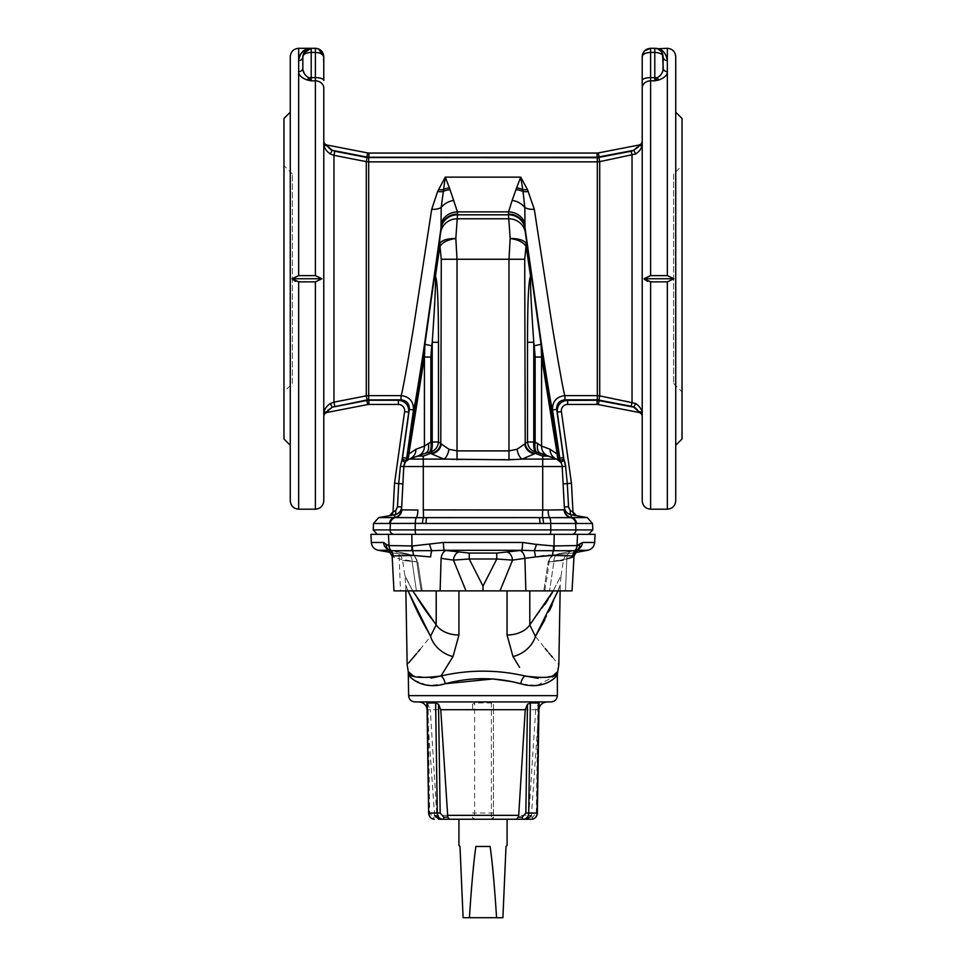 <?xml version="1.0" encoding="UTF-8"?>
<svg xmlns="http://www.w3.org/2000/svg" width="966" height="966" viewBox="0 0 966 966"><rect width="100%" height="100%" fill="white"/><g stroke="black" fill="none" stroke-linecap="round" stroke-linejoin="round"><path stroke-width="0.72" stroke-dasharray="4.83 3.62" d="M323.779 414.716A4.19 3.272 180 0 1 327.341 411.48L327.172 412.434A4.19 4.19 0 0 0 323.779 416.539L323.779 140.939A4.19 4.19 0 0 0 327.172 145.057L327.341 145.999A4.19 3.272 0 0 1 323.779 142.763L323.779 414.716C323.513 410.61 325.663 406.879 330.227 403.522L333.958 402.158L333.958 155.321L330.227 153.956C325.651 150.587 323.501 146.856 323.779 142.763M323.779 88.063A8.38 7.197 0 0 0 315.399 80.866L315.399 77.618A8.38 2.862 0 0 1 323.779 80.48L323.151 53.468M318.478 48.88L311.209 48.3L303.735 50.715M318.816 52.804L319.951 53.118M323.163 55.074L323.779 56.68M295.717 281.348L315.399 281.867L321.944 278.739L315.399 275.624L298.651 275.624L292.106 278.739L321.944 278.739M302.913 69.19L302.841 67.91A4.19 3.767 180 0 1 298.651 71.677C298.506 75.034 301.404 77.811 307.333 80.009L311.209 80.866L304.821 74.394M293.278 279.935L294.702 280.889M327.172 412.434L367.684 404.561A6.279 6.279 0 0 1 368.891 404.44L398.378 404.44A6.279 6.279 0 0 1 404.609 411.601L408.751 412.18L402.158 459.104L400.878 463.269M328.005 410.031L329.044 408.956M329.116 408.896L332.268 407.169L330.227 403.522M330.227 153.956L332.268 150.31L368.686 157.687L597.314 157.687L633.732 150.31L635.773 153.956L639.83 150.334M330.481 149.501L329.249 148.704M329.032 148.523L328.005 147.448M327.921 147.339L327.341 145.999M334.755 151.227L333.958 155.321L366.283 161.636L366.283 395.855L333.958 402.158L334.755 406.263L367.092 399.948L401.059 399.803C406.698 400.492 409.451 403.679 409.33 409.367L402.158 459.104L406.046 460.661L413.484 409.946L409.33 409.367M367.684 404.561L366.887 400.443L334.755 406.263M303.65 53.082L302.841 56.68L304.23 54.337L306.753 53.082M308.323 48.819L309.253 48.529M309.869 48.409L311.197 48.3M304.471 73.827L304.097 73.138M303.034 70.011L302.913 69.226M302.841 67.91L302.841 56.68A4.19 3.961 0 0 1 298.651 60.641L298.651 275.624M307.804 52.804L311.209 52.43L311.209 77.618L315.399 77.618L315.399 48.3M290.271 500.811L290.271 56.68M315.399 275.624L315.399 80.866L311.209 80.866L311.209 77.618A8.38 2.862 0 0 0 308.625 77.763A4.19 1.642 104.5 0 1 307.333 80.009M367.092 399.948L366.283 395.855L368.686 395.625L368.686 161.865L366.283 161.636L367.092 157.53M366.887 157.047L367.684 152.93A6.279 6.279 0 0 0 368.891 153.051L368.891 157.241L332.268 150.31M302.95 51.343L301.259 53.106M299.955 55.159L298.651 60.508M290.271 278.739L290.271 445.29L290.271 278.739M528.317 191.389A12.57 8.936 155.1 0 1 523.029 191.534L524.804 207.461L524.985 227.602L541.841 346.685C547.939 386.545 551.489 407.64 552.516 409.946C552.347 401.445 556.488 396.664 564.941 395.625C563.866 393.669 559.688 370.847 552.407 327.16L534.307 209.272L528.317 191.389L520.734 177.14L516.568 187.899A16.76 14.212 22.4 0 1 522.799 189.626A12.57 9.262 -21.3 0 0 527.472 189.59M438.528 189.59A12.57 9.262 21.3 0 0 443.201 189.626L445.266 177.14L437.683 191.389L431.693 209.272L413.593 327.16C406.312 370.847 402.134 393.669 401.059 395.625L401.059 399.803M283.98 439.011L283.98 118.48M402.544 457.63L406.698 458.222L407.821 456.664L424.943 344.307L424.424 357.046L408.835 454.008A10.469 10.228 -136.5 0 1 406.094 461.217L405.128 462.436L401.808 460.202M457.606 214.126L455.831 238.517C447.512 238.481 442.186 240.087 439.856 243.347L441.39 222.723L441.196 207.461L443.201 189.626A16.76 14.212 -22.4 0 1 449.431 187.899L445.266 177.14L520.734 177.14L523.029 191.534A16.76 14.381 -164.8 0 0 515.965 189.674L508.551 211.88L457.449 211.88L457.606 214.126A16.76 15.794 5.2 0 0 441.015 227.602L424.159 346.685C418.061 386.545 414.511 407.628 413.484 409.946C413.581 401.337 409.439 396.555 401.059 395.625L368.686 395.625L368.686 399.803M400.818 463.547L400.371 466.433L403.8 466.542L402.894 483.857L404.331 464.03M402.894 483.857L401.687 506.969L402.894 483.857L394.539 483.229M638.031 410.079L638.828 412.434A4.19 4.19 0 0 1 642.221 416.539L642.221 140.939A4.19 4.19 0 0 1 638.828 145.057L638.659 145.999A4.19 3.272 180 0 0 642.221 142.763L640.651 149.03M637.995 147.448L636.956 148.535M636.884 148.595L633.732 150.31L597.109 157.241L368.891 157.241M598.908 157.53L599.717 161.636L635.773 153.956M441.39 222.723A16.76 14.49 -5.9 0 1 457.449 211.88L453.863 200.445A16.76 14.079 153.3 0 0 441.196 207.461A12.57 7.402 -172.7 0 1 431.693 209.272M453.863 200.445L450.035 189.674A16.76 14.381 164.8 0 0 442.971 191.534A12.57 8.936 -155.1 0 1 437.683 191.389M512.137 200.445A16.76 14.079 -153.3 0 1 524.804 207.461A12.57 7.402 -7.3 0 0 534.307 209.272M597.314 399.803L597.314 395.625L599.717 395.855L599.717 161.636L597.314 161.865L597.314 395.625L564.941 395.625L564.941 399.803L598.908 399.948L633.732 407.169L597.109 400.25L597.109 404.44L567.622 404.44A6.279 6.279 0 0 0 561.391 411.601L571.461 483.229L563.106 483.857L562.007 465.153M597.109 157.241L597.109 153.051A6.279 6.279 0 0 0 598.316 152.93L599.113 157.047M283.98 391.87L283.98 165.621L283.98 391.87L292.36 383.49L292.36 174.001L292.36 383.49M404.609 463.366L405.128 462.436M397.497 506.776L397.062 508.937M397.05 508.997L395.662 510.736L393.041 511.775A4.19 4.19 -177 0 1 389.588 515.687L394.768 514.781A4.19 1.594 -100 0 0 395.662 510.736M631.245 151.227L632.042 155.321L632.042 402.158L599.717 395.855L598.908 399.948M440.919 228.664A16.76 16.181 -175.7 0 1 457.522 214.814L508.478 214.814L508.551 211.88A16.76 14.49 5.9 0 1 524.61 222.723M560.872 462.436L564.192 460.202L563.456 457.63L559.302 458.222L557.165 454.008L541.576 357.046L541.057 344.307L558.179 456.664A10.469 10.469 141.4 0 0 560.377 461.748L552.516 409.946L556.67 409.367C556.549 403.679 559.302 400.492 564.941 399.803M530.805 277.508A10.469 9.068 39 0 1 530.576 276.361C528.583 279.838 527.569 301.803 527.521 342.266L533.775 342.266C530.998 302.165 530.008 280.575 530.805 277.508L531.228 274.755L530.576 276.361L526.253 247.091A12.57 4.685 171.6 0 0 526.881 245.34L526.144 243.347C523.813 240.087 518.488 238.481 510.169 238.517L508.478 214.814A16.76 16.181 175.7 0 1 525.081 228.664L524.985 227.602A16.76 15.794 -5.2 0 0 508.394 214.126M428.204 443.346A10.469 5.977 -110 0 1 425.559 453.187L429.339 452.221A10.469 3.55 -98.3 0 0 430.86 442.078L424.424 446.099A10.469 9.95 -110 0 1 418 455.94L409.306 459.104A8.38 8.38 0 0 0 403.8 466.542L401.542 509.758A8.38 8.38 3 0 1 394.599 517.571L394.611 517.595A6.279 6.17 -90 0 0 389.527 523.463L390.409 523.451L390.071 529.911L373.178 529.911M429.339 452.221L430.353 452.052L430.945 453.32A10.469 9.31 -45 0 0 440.786 443.479L438.479 441.909C437.912 447.198 435.195 450.579 430.353 452.052C431.923 450.494 432.551 447.113 432.225 441.909L432.225 342.266L431.73 345.756L424.943 344.307L439.119 245.34A12.57 4.685 -171.6 0 0 439.747 247.091L435.425 276.361L434.772 274.755L435.195 277.508C435.992 280.575 435.002 302.165 432.225 342.266L438.479 342.266C438.431 301.803 437.417 279.838 435.425 276.361A10.469 9.068 -39 0 1 435.195 277.508M408.195 455.481L407.821 456.664A10.469 10.469 -141.4 0 1 405.623 461.748M399.55 512.125L401.409 508.696M401.59 507.887L401.687 506.969L397.497 506.739L398.716 483.628M631.245 406.263L632.042 402.158L635.773 403.522C640.337 406.879 642.487 410.61 642.221 414.716L642.221 142.763M525.081 228.664L541.057 344.307L534.27 345.756L533.775 342.266L533.775 441.909C533.449 447.113 534.077 450.494 535.647 452.052C530.805 450.579 528.088 447.198 527.521 441.909L525.214 443.479A10.469 9.31 45 0 0 535.055 453.32L534.56 453.815A10.469 9.31 -135 0 1 524.719 443.974L517.052 449.262L508.973 450.893L457.027 450.893L448.949 449.262L441.281 443.974A10.469 9.31 135 0 1 431.44 453.815L443.889 459.104L457.027 459.828L522.111 459.104A10.469 4.975 -101.3 0 1 517.052 449.262M638.828 412.434L598.316 404.561A6.279 6.279 0 0 0 597.109 404.44M635.568 408.014L636.739 408.787M636.968 408.956L638.007 410.043M560.377 461.748L559.906 461.217A10.469 10.228 136.5 0 1 557.165 454.008L550.077 449.262A10.469 10.167 110 0 0 556.694 459.104A8.38 8.38 0 0 1 562.2 466.542L564.458 509.758L562.2 466.542L565.629 466.409M565.182 463.547L565.05 462.931M642.221 56.487L642.221 88.063A8.38 7.197 0 0 1 650.601 80.866L650.601 275.624L644.056 278.739L673.894 278.739L667.349 275.624L650.601 275.624M394.768 514.781L394.599 517.571L423.579 517.643L423.289 509.903L542.711 509.903L542.421 517.643L571.389 517.595L571.232 514.781A4.19 1.594 -80 0 1 570.338 510.736L568.938 508.937M535.647 452.052L556.778 459.14M526.253 247.091L526.023 246.318C523.294 242.188 518.005 239.58 510.169 238.517L508.973 259.262L457.027 259.262L455.831 238.517C447.995 239.58 442.706 242.188 439.977 246.318L439.747 247.091M439.856 243.347A12.57 10.348 -148.1 0 0 439.977 246.318L441.281 259.262L440.786 443.479M431.73 345.756L430.86 357.046L424.424 357.046L424.424 446.099M419.799 455.819L409.306 459.104A10.469 10.167 -110 0 0 415.923 449.262L408.835 454.008M422.54 523.439L425.994 523.463A6.279 1.195 -90 0 1 426.972 517.595L539.028 517.595L423.579 517.643A6.279 1.268 -89.4 0 0 422.54 523.439L415.308 523.391A6.279 1.413 89.9 0 1 416.334 517.667A8.38 2.077 -89.7 0 0 417.892 510.024L415.585 510.012M404.573 509.915L403.546 509.891M415.308 523.391L390.409 523.451A6.279 6.158 89.8 0 1 395.311 517.631A8.38 8.247 -88.7 0 0 401.88 509.855L401.542 509.758M638.659 411.48A4.19 3.272 -0 0 1 642.221 414.716M635.773 403.522L633.732 407.169M559.954 460.661L563.842 459.104L557.153 410.224M535.14 357.046L535.14 442.078L541.576 446.099L541.576 357.046L535.14 357.046L534.27 345.756M525.214 443.479L524.719 259.262L526.023 246.318A12.57 10.348 148.1 0 0 526.144 243.347M568.672 513.876L576.412 515.687A4.19 4.19 177 0 1 572.959 511.775L572.21 511.473M568.769 508.454L568.624 507.766M642.221 56.68L643.634 54.325L646.157 53.082M647.184 52.804L650.601 52.43L650.601 80.866L658.667 80.009C664.596 77.811 667.494 75.034 667.349 71.677A4.19 3.767 180 0 1 663.159 67.91L663.159 56.68L663.159 67.91M645.228 279.935L646.652 280.889M647.667 281.348L667.349 281.867L673.894 278.739M564.555 508.563L563.106 483.857M537.796 443.346A10.469 5.977 110 0 0 540.441 453.187L548 455.94A10.469 9.95 110 0 1 541.576 446.099M421.43 455.892L423.289 456.097L423.289 509.903M564.555 508.575L566.426 512.101L568.612 513.852M642.221 80.48A8.38 2.862 180 0 1 650.601 77.618L654.791 77.618A8.38 2.862 180 0 1 657.375 77.763L654.791 80.866L654.791 52.43L650.601 52.43L650.601 48.3L654.791 48.3L654.791 52.43L657.87 52.732M534.56 453.815L522.111 459.104L542.711 459.104L542.711 466.542L403.8 466.542A8.38 8.38 0 0 1 409.306 459.104L443.889 459.104A10.469 4.975 -78.7 0 0 448.949 449.262M539.028 517.595L542.421 517.643A6.279 1.268 89.4 0 1 543.46 523.439L540.006 523.463A6.279 1.195 -90 0 0 539.028 517.595M592.484 523.463L576.473 523.463A6.279 6.17 90 0 0 571.389 517.595A8.38 8.38 -3 0 1 564.458 509.758L564.12 509.855A8.38 8.247 -91.3 0 0 570.689 517.631A6.279 6.158 -89.8 0 1 575.591 523.451L575.591 523.451A6.279 6.158 90.2 0 0 570.701 517.631M548.434 456.097L546.213 455.819M543.52 456L535.055 453.32M658.196 52.804L659.331 53.118M660.708 53.673L662.966 55.75M662.966 55.762L662.35 53.082M662.422 71.943L661.891 73.162M661.553 73.79L661.179 74.394M661.155 74.43L660.213 75.65M662.06 52.514L661.432 51.584M675.729 56.68L675.729 500.811M657.375 77.763A4.19 1.642 75.5 0 0 658.667 80.009M394.176 534.331C371.801 534.331 371.801 534.331 394.176 534.331C371.801 534.331 371.801 534.331 394.176 534.331L571.824 534.331C594.211 534.331 594.211 534.331 571.824 534.331C594.211 534.331 594.211 534.331 571.824 534.331L394.176 534.331A4.19 4.106 -90 0 1 390.071 529.911L415.199 529.911A4.19 0.942 -90 0 0 416.141 534.331M543.46 523.439L576.473 523.463M527.521 342.266L527.521 441.909L535.14 442.078A10.469 3.55 98.3 0 0 536.661 452.221M662.531 53.468L663.159 56.68A4.19 3.961 -0 0 0 667.349 60.641C665.912 52.442 661.722 48.324 654.791 48.3M675.729 278.739L675.729 445.29L675.729 278.739M595.08 534.331L370.92 534.331M682.02 118.48L682.02 439.011M577.571 534.331L577.004 545.524L554.025 545.947L554.17 534.331M582.377 542.469L579.129 544.957M574.818 550.729A8.38 8.199 -77.9 0 0 577.004 545.524L577.064 545.536A8.38 8.199 98.2 0 1 574.915 550.729L553.965 550.705A8.38 1.92 85.4 0 0 554.025 545.947L522.594 542.469A8.38 1.099 -90 0 1 521.688 550.282L496.729 553.071L469.271 553.071L444.312 550.282L391.182 550.729A8.38 8.199 77.9 0 1 388.996 545.524L388.936 545.536A8.38 8.199 -98.2 0 0 391.085 550.729L389.443 550.644A8.38 8.03 137.9 0 1 388.199 549.533L388.199 549.533A8.38 8.03 -42.1 0 0 389.443 550.644A8.38 8.211 -71 0 1 392.715 556.947L399.2 558.903A8.38 6.424 -78.2 0 0 394.406 551.139A8.38 6.424 -78.2 0 0 394.128 551.091L410.333 554.726C390.892 552.914 390.892 552.914 410.333 554.726C390.892 552.914 390.892 552.914 410.333 554.726L394.128 551.091A8.38 6.424 -78.2 0 1 394.406 551.139A8.38 6.424 -78.2 0 1 399.2 558.903L392.715 556.947A8.38 8.211 109 0 0 389.443 550.644M388.887 545.548L387.547 545.355M573.852 556.307L572.029 590.89L393.971 590.89L400.504 590.89L393.971 590.89L392.148 556.307L388.199 549.533A8.38 8.03 -42.1 0 1 386.195 544.353L386.159 544.317M384.854 543.025L383.587 542.469A8.38 8.259 -90 0 0 390.409 550.282L378.261 550.282M411.83 534.331L411.975 545.947L388.996 545.524L388.429 534.331M522.594 542.469L443.406 542.469L411.975 545.947A8.38 1.92 -85.4 0 0 412.035 550.705M682.02 165.621L682.02 391.87L682.02 165.621L673.64 174.001L673.64 383.49L673.64 174.001M594.658 542.469L582.413 542.469A8.38 8.259 -90 0 1 575.591 550.282L576.557 550.644A8.38 8.03 42.1 0 0 577.801 549.533L577.801 549.533A8.38 8.03 42.1 0 0 579.805 544.353M577.777 549.569A8.38 8.259 90 0 1 575.591 550.282L571.872 551.091L577.076 550.282M578.296 549.014L575.76 550.234L577.801 549.533A8.38 8.03 42.1 0 1 576.557 550.644L587.739 550.282M553.24 590.89L561.149 575.325L563.407 560.521C564.132 556.645 566.414 554.267 570.254 553.373L575.024 552.528L577.801 549.533M576.557 550.644L574.915 550.729A8.38 8.102 -96.8 0 0 572.862 555.921L573.285 556.947A8.38 8.211 -109 0 1 576.557 550.644A8.38 8.211 -109 0 0 573.285 556.947L572.862 555.921L573.285 556.947L566.8 558.903A8.38 6.424 78.2 0 1 571.594 551.139A8.38 6.424 78.2 0 1 571.872 551.091L558.94 553.772L571.872 551.091A8.38 6.424 78.2 0 0 571.594 551.139A8.38 6.424 78.2 0 0 566.8 558.903L565.496 590.89L549.582 590.89L565.496 590.89L566.8 558.903L553.88 561.596A8.38 6.424 78.3 0 1 558.686 553.82A8.38 6.424 78.3 0 1 558.94 553.772L555.667 554.726L558.94 553.772A8.38 6.424 -101.7 0 0 558.686 553.82C553.168 556.682 553.204 551.175 548.181 561.958L549.111 561.838C568.153 560.075 568.153 560.075 549.111 561.838C568.153 560.075 568.153 560.075 549.111 561.838L548.181 561.958C553.615 550.825 553.059 556.839 558.686 553.82A8.38 6.424 -101.7 0 0 553.88 561.596L549.111 561.838L566.8 558.903M388.223 549.569A8.38 8.259 90 0 0 390.409 550.282L388.924 550.282M429.604 544.438A8.38 1.534 -104.3 0 0 431.826 550.692A8.38 1.992 -85.9 0 0 430.607 556.947L413.472 555.414A8.38 2.657 -93.9 0 0 412.627 550.692A8.38 1.92 93.1 0 1 412.458 545.971M443.406 542.469A8.38 1.099 -90 0 0 444.312 550.282L534.174 550.692A8.38 1.534 -75.7 0 0 536.396 544.438M553.965 550.705L534.174 550.692A8.38 1.992 -94.1 0 1 535.393 556.947L524.9 558.348A8.38 4.818 81.7 0 0 519.925 550.535M553.542 545.971A8.38 1.92 -93.1 0 1 553.373 550.692A8.38 2.657 93.9 0 0 552.528 555.414L572.862 555.921M555.667 554.726C575.108 552.914 575.108 552.914 555.667 554.726C575.108 552.914 575.108 552.914 555.667 554.726A8.38 8.066 -95.3 0 0 549.111 561.838A317.114 199.298 93.9 0 1 544.679 590.89L543.798 590.89L548.181 561.958L543.798 590.89L549.582 590.89L553.88 561.596L549.582 590.89L544.679 590.89A317.114 199.298 93.9 0 0 549.111 561.838A8.38 8.066 84.7 0 1 555.667 554.726M392.715 556.947L393.138 555.921L392.715 556.947L393.138 555.921L413.472 555.414M391.182 550.729L391.085 550.729A8.38 8.102 -83.2 0 1 393.138 555.921M458.355 552.298A8.38 4.818 -82 0 0 453.428 560.111L441.1 558.348A8.38 4.818 -81.7 0 1 446.075 550.535M536.42 556.839L539.68 556.38M543.991 555.716L548.338 555.317M496.729 553.071L496.802 559L483 586.096L469.198 559L453.428 560.111L466.01 590.89L400.504 590.89L399.2 558.903L412.12 561.596A8.38 6.424 -78.3 0 0 407.314 553.82A8.38 6.424 -78.3 0 0 407.06 553.772A8.38 6.424 101.7 0 1 407.314 553.82C412.832 556.682 412.796 551.175 417.819 561.958L416.889 561.838C397.847 560.075 397.847 560.075 416.889 561.838C397.847 560.075 397.847 560.075 416.889 561.838L417.819 561.958C412.385 550.825 412.941 556.839 407.314 553.82A8.38 6.424 101.7 0 1 412.12 561.596L416.889 561.838L399.2 558.903L400.504 590.89L544.679 590.89L499.99 590.89L512.572 560.111A8.38 4.818 -98 0 0 507.645 552.298M469.271 553.071L469.198 559L496.802 559L512.572 560.111L524.9 558.348L525.878 590.89M552.081 605.018L560.244 584.901L561.149 575.325L552.347 592.46M549.847 596.674L547.867 599.874M544.812 604.595L529.803 624.917L529.803 590.89M421.321 590.89A317.114 199.298 -93.9 0 1 416.889 561.838A317.114 199.298 -93.9 0 0 421.321 590.89M436.197 590.89L436.197 624.917C417.264 602.543 405.008 576.171 404.863 575.325C405.478 577.04 417.083 602.241 436.197 624.917A25.14 17.557 0 0 0 458.947 635.012L458.947 590.89M390.976 552.528L395.746 553.373C399.586 554.267 401.868 556.645 402.593 560.521L404.851 575.325L412.76 590.89M483 586.096L483 590.89M535.405 636.425L529.803 624.917A25.14 17.557 -0 0 1 507.053 635.012L512.97 656.554A25.14 19.079 -34.9 0 0 535.405 636.425L545.162 648.5M513.018 656.638L519.587 667.373M520.759 683.735A8.38 4.166 -76.5 0 1 525.021 675.983C496.935 669.547 468.933 669.547 440.979 675.983L453.03 656.554L458.947 635.012M544.715 620.039L549.425 610.717M560.135 590.89L560.244 584.901L558.022 590.89M407.978 590.89L405.756 584.901L404.851 575.325M453.03 656.554A25.14 19.079 34.9 0 1 430.595 636.425C415.452 612.263 406.227 586.422 405.756 584.901C405.986 585.782 415.38 612.19 430.595 636.425L436.197 624.917M407.157 664.656L408.751 662.797M416.636 653.547L418.133 651.772M419.981 649.538L430.595 636.425M431.343 678.047L412.917 675.645M440.979 675.983A8.38 4.166 76.5 0 1 445.241 683.735L429.87 685.401M547.348 651.144L549.002 653.125M550.077 654.393L551.067 655.564M552.419 657.17L558.843 664.656M553.035 675.681L538.134 678.337M408.63 674.075L413.231 679.666L426.646 685.075M522.232 684.109L536.227 685.401M537.337 685.317L556.766 675.137M551.091 701.92L414.909 701.92M547.167 701.92L418.833 701.92L547.167 701.92M538.943 708.718L538.811 709.72L535.707 709.72L538.75 702.958M427.25 702.958L430.293 709.72L427.189 709.72L472.531 709.72L472.531 704.262L474.62 702.958L491.38 702.958L493.469 704.262L493.469 709.72L538.811 709.72L531.421 815.34L493.469 815.34L493.469 709.72M472.531 709.72L472.531 704.262M472.531 815.34L434.579 815.34L436.825 815.34L430.293 709.72M436.825 815.34L437.308 817.139L433.311 817.139L429.689 813.022L428.035 704.262M535.707 709.72L528.692 817.139L532.689 817.139L536.311 813.022L537.362 813.058M493.469 815.34L493.469 704.262M528.692 817.139L524.816 819.24L474.62 819.24A2.089 2.089 0 0 1 472.531 817.139L474.62 819.24L458.91 819.24L507.09 819.24L458.91 819.24M438.757 819.24L441.184 819.24L437.308 817.139M524.816 819.24L527.243 819.24M491.38 819.24L493.469 817.139A2.089 2.089 0 0 1 491.38 819.24L491.38 702.958M507.09 845.395L506.015 846.47L502.9 917.7L496.572 917.7C494.58 886.619 492.431 862.88 490.136 846.47L475.864 846.47C473.569 862.88 471.42 886.619 469.428 917.7L463.1 917.7L459.985 846.47L458.91 845.395M475.864 846.47L490.136 846.47M496.572 917.7L469.428 917.7M315.399 509.191L315.399 281.867M315.399 52.43L311.209 52.43L311.209 48.3M298.651 509.191L298.651 281.867M298.651 48.3L298.651 60.641M366.887 400.443L368.891 400.25L368.891 404.44M408.847 410.236L408.763 409.318M408.425 407.749L407.205 405.092M406.288 403.848L404.126 401.965M402.725 401.192L398.403 400.25M398.378 404.44L398.378 400.25L368.891 400.25M597.314 157.687L597.314 161.865L368.686 161.865L368.686 157.687M449.431 187.899L450.035 189.674M515.965 189.674L516.568 187.899M565.424 400.479L564.784 400.636M563.275 401.192L561.874 401.965M559.712 403.848L558.795 405.092M557.575 407.749L557.237 409.318M563.456 457.63L556.67 409.367M525.371 232.637A16.76 16.181 175.7 0 0 508.78 218.787L457.22 218.787A16.76 16.181 4.3 0 0 440.629 232.637M561.391 411.601L557.249 412.18M567.622 400.25L567.622 404.44M598.316 404.561L599.113 400.443M394.611 517.595L378.708 517.595M430.86 357.046L430.86 442.078L438.479 441.909L438.479 342.266M542.711 509.903L542.711 466.542L562.2 466.542A8.38 8.38 0 0 0 556.694 459.104L542.711 459.104L542.711 456.097M564.313 506.969L568.503 506.739L567.284 483.628M650.601 281.867L650.601 509.191M389.527 523.463L373.516 523.463M457.027 459.828L457.027 259.262L441.281 259.262M524.719 259.262L508.973 259.262L508.973 459.828M431.44 453.815L430.945 453.32L423.289 456.097M667.349 48.3L667.349 275.624M667.349 281.867L667.349 509.191M395.299 517.631A6.279 6.158 -90.2 0 0 390.409 523.451M587.292 517.595L571.389 517.595M416.298 517.667A6.279 1.413 -90.2 0 0 415.283 523.391L415.199 529.911L550.801 529.911A4.19 0.942 -90 0 1 549.859 534.331M550.692 523.391A6.279 1.413 -89.9 0 0 549.666 517.667A8.38 2.077 -90.3 0 1 548.108 510.024M425.994 523.463L540.006 523.463M549.702 517.667A6.279 1.413 90.2 0 1 550.717 523.391L550.801 529.911L575.929 529.911L575.591 523.451M592.822 529.911L575.929 529.911A4.19 4.106 90 0 1 571.824 534.331M383.587 542.469L371.342 542.469M416.889 561.838A8.38 8.066 95.3 0 0 410.333 554.726A8.38 8.066 -84.7 0 1 416.889 561.838M441.1 558.348L440.122 590.89M412.12 561.596L416.418 590.89L412.12 561.596M507.053 635.012L507.053 590.89M557.37 695.641L408.63 695.641M429.689 813.022L428.638 813.058M536.311 813.022L537.965 704.262M529.175 815.34L531.421 815.34M493.469 813.022L474.62 813.058L474.62 702.958M472.531 813.022L474.62 813.058L474.62 819.24A2.089 2.089 0 0 1 472.531 817.139M433.311 817.139A2.089 1.051 -90 0 0 434.362 819.24M532.689 817.139A2.089 1.051 -90 0 1 531.638 819.24M292.36 174.001L283.98 165.621M642.692 53.903L642.462 54.664M387.704 549.014L394.406 551.139L388.199 549.533M673.64 383.49L682.02 391.87M571.594 551.139L558.686 553.82L571.594 551.139M574.142 554.52L574.951 552.649M394.406 551.139L407.314 553.82L394.406 551.139M422.202 590.89L417.819 561.958L422.202 590.89M405.865 590.89L405.756 584.901M434.579 815.34L427.057 708.718"/><path stroke-width="1.45" d="M311.197 48.3L315.399 48.3C320.422 48.747 323.212 51.536 323.779 56.68L323.779 80.48A8.38 2.862 180 0 0 315.399 77.618L315.399 80.866A8.38 7.197 0 0 1 323.779 88.063L323.779 140.939A4.19 4.19 0 0 0 327.172 145.057L327.341 145.999A4.19 3.272 0 0 1 323.779 142.763C323.501 146.856 325.651 150.587 330.227 153.956L333.958 155.321L333.958 402.158L330.227 403.522C325.663 406.879 323.513 410.61 323.779 414.716L323.779 142.763M315.399 281.867L298.651 281.867L292.106 278.739L298.651 275.624L315.399 275.624L321.944 278.739L315.399 281.867L315.399 509.191C320.495 508.684 323.284 505.894 323.779 500.811L323.779 416.539A4.19 4.19 0 0 1 327.172 412.434L327.921 410.152M318.478 48.88L323.779 56.68C323.212 54.072 320.422 52.659 315.399 52.43L318.816 52.804M319.951 53.118L323.163 55.074M323.779 414.716A4.19 3.272 180 0 1 327.341 411.48L332.268 407.169L330.227 403.522M292.106 278.739L321.944 278.739M307.333 80.009C301.404 77.811 298.506 75.034 298.651 71.677A4.19 3.767 180 0 0 302.841 67.91C302.612 71.738 304.544 75.01 308.625 77.763L311.209 80.866L307.333 80.009A4.19 1.642 -75.5 0 0 308.625 77.763A8.38 2.862 180 0 1 311.209 77.618L315.399 77.618L315.399 52.43L311.209 52.43C306.198 52.659 303.409 54.072 302.841 56.68L302.841 67.91M292.36 279.053L293.278 279.935M294.702 280.889L295.717 281.348M327.341 145.999L332.268 150.31L330.227 153.956M334.755 406.263L333.958 402.158L366.283 395.855L366.283 161.636L368.686 161.865L368.686 395.625L401.059 395.625C409.439 396.555 413.581 401.337 413.484 409.946L409.33 409.367C409.451 403.679 406.698 400.492 401.059 399.803L367.092 399.948L332.268 407.169L366.887 400.443L367.684 404.561L327.172 412.434M366.283 161.636L333.958 155.321L334.755 151.227L367.092 157.53L366.283 161.636M334.755 151.227L330.626 149.585M327.172 145.057L367.684 152.93L327.172 145.057M305.292 50.763L303.469 53.468L302.841 56.68L305.256 50.787M308.094 48.904L305.328 50.715L308.323 48.819M309.253 48.529L309.869 48.409M298.651 60.508L298.651 60.641A4.19 3.961 0 0 0 302.841 56.68L303.469 53.468L302.841 56.68C303.409 51.536 306.198 48.747 311.209 48.3L308.396 48.783M298.651 275.624L298.651 60.641C300.088 52.442 304.278 48.324 311.209 48.3L303.65 53.082M304.097 73.138L303.034 70.011M306.753 53.082L307.804 52.804M298.651 60.641L298.651 48.3C293.555 48.795 290.766 51.596 290.271 56.68L290.271 500.811C290.766 505.894 293.555 508.684 298.651 509.191L298.651 281.867M368.686 399.803L368.686 395.625L366.283 395.855L367.092 399.948M367.684 404.561A6.279 6.279 0 0 1 368.891 404.44L368.891 400.25L366.887 400.443M368.891 153.051A6.279 6.279 0 0 1 367.684 152.93L366.887 157.047L368.891 157.241L368.891 153.051L597.109 153.051L368.891 153.051M303.735 50.715L302.95 51.343M301.259 53.106L299.931 55.207M367.092 157.53L597.314 157.687L631.245 151.227L633.732 150.31L638.659 145.999L638.828 145.057L598.316 152.93L638.828 145.057A4.19 4.19 0 0 0 642.221 140.939L642.221 142.763C642.33 147.23 640.18 150.962 635.773 153.956L633.732 150.31L597.109 157.241L597.109 153.051A6.279 6.279 0 0 0 598.316 152.93L599.113 157.047M368.891 404.44L398.378 404.44A6.279 6.279 0 0 1 404.609 411.601L394.539 483.229L398.716 483.628L400.371 466.433L402.544 457.63L409.33 409.367M534.307 209.272L552.407 327.16C559.688 370.847 563.866 393.669 564.941 395.625C556.488 396.664 552.347 401.445 552.516 409.946C551.489 407.628 547.939 386.545 541.841 346.685L524.985 227.602L524.804 207.461A12.57 7.402 172.7 0 0 534.307 209.272L527.472 189.59A12.57 9.262 -21.3 0 1 522.799 189.626L520.734 177.14L527.472 189.59M401.059 399.803L401.059 395.625C402.134 393.669 406.312 370.847 413.593 327.16L431.693 209.272L437.683 191.389L445.266 177.14L449.431 187.899A16.76 14.212 -22.4 0 0 443.201 189.626A12.57 9.262 21.3 0 1 438.528 189.59M290.271 112.201L283.98 118.48L283.98 439.011L290.271 445.29M635.773 153.956L599.717 161.636L598.908 157.53M368.891 400.25L398.378 400.25C405.43 401.107 408.884 405.08 408.751 412.18L402.158 459.104L406.046 460.661L406.698 458.222L402.544 457.63M564.941 399.803L564.941 395.625L597.314 395.625L597.314 161.865L599.717 161.636L599.717 395.855L597.314 395.625L597.314 399.803L564.941 399.803C559.302 400.492 556.549 403.679 556.67 409.367L552.516 409.946L560.377 461.748A10.469 10.469 141.4 0 1 558.179 456.664L541.057 344.307L541.576 357.046L557.165 454.008L559.302 458.222L563.456 457.63L565.629 466.433L567.284 483.628L571.461 483.229L561.391 411.601A6.279 6.279 0 0 1 567.622 404.44L597.109 404.44A6.279 6.279 0 0 1 598.316 404.561L638.828 412.434L638.659 411.48L633.732 407.169L631.245 406.263L597.314 399.803M437.683 191.389A12.57 8.936 -155.1 0 0 442.971 191.534A16.76 14.381 164.8 0 1 450.035 189.674L457.449 211.88L508.551 211.88L512.137 200.445A16.76 14.079 -153.3 0 1 524.804 207.461L523.029 191.534A12.57 8.936 155.1 0 0 528.317 191.389M512.137 200.445L515.965 189.674A16.76 14.381 -164.8 0 1 523.029 191.534L522.799 189.626A16.76 14.212 22.4 0 0 516.568 187.899L520.734 177.14L445.266 177.14L441.196 207.461A12.57 7.402 7.3 0 1 431.693 209.272M453.863 200.445A16.76 14.079 153.3 0 0 441.196 207.461L441.015 227.602A16.76 15.794 5.2 0 1 457.606 214.126L457.449 211.88A16.76 14.49 -5.9 0 0 441.39 222.723M401.808 460.202L405.128 462.436L403.8 466.542L400.371 466.433L398.716 483.628L402.894 483.857M394.539 483.229L393.041 511.775L394.539 483.229L404.609 411.601L408.751 412.18L408.847 410.236M598.908 399.948L599.717 395.855L635.773 403.522C640.337 406.879 642.487 410.61 642.221 414.716L642.221 142.763A4.19 3.272 180 0 1 638.659 145.999L638.115 147.279M398.716 483.628L397.497 506.739L401.687 506.969L401.542 509.758L401.687 506.969C401.107 511.304 398.801 513.912 394.768 514.781L389.588 515.687A4.19 4.19 -177 0 0 393.041 511.775L395.662 510.736L397.497 506.776M508.394 214.126L508.478 214.814A16.76 16.181 -4.3 0 1 525.081 228.664L524.985 227.602A16.76 15.794 -5.2 0 0 508.394 214.126L508.551 211.88A16.76 14.49 5.9 0 1 524.61 222.723M435.195 277.508A10.469 9.068 -39 0 0 435.425 276.361C437.417 279.838 438.431 301.803 438.479 342.266L432.225 342.266C435.002 302.165 435.992 280.575 435.195 277.508L434.772 274.755L435.425 276.361L439.747 247.091A12.57 4.685 -171.6 0 1 439.119 245.34L439.856 243.347C442.186 240.087 447.512 238.481 455.831 238.517L457.22 218.787L508.78 218.787L508.478 214.814L457.522 214.814L457.606 214.126M404.331 464.03L404.609 463.366M395.662 510.736L395.662 510.736A4.19 1.594 80 0 1 394.768 514.781L397.328 513.876M639.83 150.334L640.651 149.03M406.046 460.661L405.128 462.436L406.046 460.661M440.919 228.664L440.629 232.637A16.76 16.181 -175.7 0 1 457.22 218.787L457.522 214.814A16.76 16.181 -175.7 0 0 440.919 228.664L424.159 346.685C418.061 386.545 414.511 407.64 413.484 409.946L406.698 458.222L408.835 454.008L424.424 357.046L424.943 344.307L407.821 456.664A10.469 10.469 -141.4 0 1 405.623 461.748L406.094 461.217L405.623 461.748M440.629 232.637L424.943 344.307L431.73 345.756L432.225 342.266L432.225 441.909C432.551 447.113 431.923 450.494 430.353 452.052C435.195 450.579 437.912 447.198 438.479 441.909L440.786 443.479A10.469 9.31 -45 0 1 430.945 453.32L430.353 452.052L425.559 453.187L409.222 459.14M408.195 455.481L408.835 454.008L415.923 449.262A10.469 10.167 -110 0 1 409.306 459.104L406.094 461.217L409.306 459.104L418 455.94A10.469 9.95 -110 0 0 424.424 446.099L415.923 449.262L424.424 446.099L430.86 442.078A10.469 3.55 -98.3 0 1 429.339 452.221M402.279 509.867L401.542 509.758L403.8 466.542A8.38 8.38 0 0 1 409.306 459.104A8.38 8.38 0 0 0 403.8 466.542L423.289 466.542L423.289 459.104L409.306 459.104M517.052 449.262A10.469 4.975 -101.3 0 0 522.111 459.104L508.973 459.828L443.889 459.104L431.44 453.815A10.469 9.31 135 0 0 441.281 443.974L448.949 449.262L457.027 450.893L508.973 450.893L517.052 449.262L524.719 443.974A10.469 9.31 -135 0 0 534.56 453.815L535.055 453.32A10.469 9.31 45 0 1 525.214 443.479L527.521 441.909C528.088 447.198 530.805 450.579 535.647 452.052C534.077 450.494 533.449 447.113 533.775 441.909L533.775 342.266L534.27 345.756L541.057 344.307L525.371 232.637A16.76 16.181 -4.3 0 0 508.78 218.787L510.169 238.517C518.488 238.481 523.813 240.087 526.144 243.347L526.881 245.34A12.57 4.685 171.6 0 1 526.253 247.091L530.576 276.361L531.228 274.755L530.805 277.508C530.008 280.575 530.998 302.165 533.775 342.266L527.521 342.266C527.569 301.803 528.583 279.838 530.576 276.361A10.469 9.068 39 0 0 530.805 277.508M397.388 513.852L399.55 512.125M401.409 508.696L401.59 507.887M642.221 142.763L642.221 56.68C642.788 51.536 645.578 48.747 650.601 48.3L644.672 50.751L642.849 53.468L642.221 56.668C642.788 54.072 645.578 52.659 650.601 52.43L650.601 48.3L654.791 48.3C659.802 48.747 662.591 51.536 663.159 56.68C662.253 51.126 659.464 48.336 654.791 48.3C659.464 48.336 662.253 51.126 663.159 56.68C662.591 54.072 659.802 52.659 654.791 52.43L654.791 77.618L650.601 77.618L650.601 52.43L654.791 52.43L654.791 48.3C661.722 48.324 665.912 52.442 667.349 60.641A4.19 3.961 -0 0 1 663.159 56.68L662.966 69.999M556.778 459.14L556.694 459.104A10.469 10.167 110 0 1 550.077 449.262L541.576 446.099L550.077 449.262L557.165 454.008A10.469 10.228 136.5 0 0 559.906 461.217L556.694 459.104L560.872 462.436L564.192 460.202L565.05 462.931M635.773 403.522L633.732 407.169L635.568 408.014M563.106 483.857L567.284 483.628L565.629 466.433L562.2 466.542L564.313 506.969C564.893 511.304 567.199 513.912 571.232 514.781A4.19 1.594 100 0 1 570.338 510.736L572.959 511.775L571.461 483.229L572.959 511.775L570.338 510.736L568.503 506.739L564.313 506.969M565.629 466.409L565.182 463.547M638.828 412.434A4.19 4.19 0 0 1 642.221 416.539L642.221 500.811C642.716 505.894 645.505 508.684 650.601 509.191L650.601 281.867L644.056 278.739L645.228 279.935M642.221 414.716A4.19 3.272 -0 0 0 638.659 411.48M408.835 454.008A10.469 10.228 -136.5 0 1 406.094 461.217M424.424 446.099L424.424 357.046L430.86 357.046L431.73 345.756M439.747 247.091L439.977 246.318A12.57 10.348 -148.1 0 1 439.856 243.347M440.786 443.479L441.281 259.262L439.977 246.318C442.706 242.188 447.995 239.58 455.831 238.517L457.027 259.262L508.973 259.262L510.169 238.517C518.005 239.58 523.294 242.188 526.023 246.318L526.253 247.091M393.041 511.775L389.588 515.687L378.708 517.595L394.611 517.595L394.768 514.781M378.708 517.595L373.516 523.463L390.409 523.451A6.279 6.158 89.8 0 1 395.311 517.631A8.38 8.247 91.3 0 0 401.88 509.855L417.892 510.024A8.38 2.077 90.3 0 1 416.334 517.667L394.599 517.571A8.38 8.38 3 0 0 401.542 509.758M565.678 400.431L597.109 400.25L567.622 400.25C560.57 401.107 557.116 405.08 557.249 412.18L563.842 459.104L559.954 460.661M562.007 465.153L561.801 464.392M526.144 243.347A12.57 10.348 148.1 0 1 526.023 246.318L524.719 259.262L525.214 443.479M534.27 345.756L535.14 357.046L541.576 357.046L541.576 446.099L535.14 442.078A10.469 3.55 -81.7 0 0 536.661 452.221L535.647 452.052M415.585 510.012L404.573 509.915M448.949 449.262A10.469 4.975 101.3 0 1 443.889 459.104L423.289 459.104L423.289 456.097L417.566 456.097L425.559 453.187A10.469 5.977 -110 0 0 428.204 443.346M561.814 464.453L562.2 466.542A8.38 8.38 0 0 0 556.694 459.104L548 455.94A10.469 9.95 110 0 1 541.576 446.099M568.624 507.766L567.284 483.628M646.157 53.082L647.184 52.804M646.652 280.889L647.667 281.348M644.056 278.739L650.601 275.624L667.349 275.624L673.894 278.739L644.056 278.739M373.516 523.463L373.178 529.911L390.071 529.911L390.409 523.451L415.283 523.391L415.199 529.911L575.929 529.911L575.591 523.451A6.279 6.158 -89.8 0 0 570.689 517.631A8.38 8.247 88.7 0 1 564.12 509.855L548.108 510.024L564.458 509.758A8.38 8.38 -3 0 0 571.401 517.571L587.292 517.595L576.412 515.687L572.959 511.775A4.19 4.19 177 0 0 576.412 515.687L571.232 514.781L571.401 517.571L570.701 517.631L542.421 517.643L542.711 509.903L548.108 510.024L423.289 509.903L423.579 517.643L416.334 517.667A6.279 1.413 89.9 0 0 415.308 523.391L422.54 523.439A6.279 1.268 -89.4 0 1 423.579 517.643L539.028 517.595L426.972 517.595A6.279 1.195 -90 0 0 425.994 523.463L422.54 523.439M389.527 523.463A6.279 6.17 -90 0 1 394.611 517.595M537.796 443.346A10.469 5.977 110 0 0 540.441 453.187L556.694 459.104L536.661 452.221M419.799 455.819L421.43 455.892M663.159 67.91A4.19 3.767 180 0 0 667.349 71.677C667.494 75.034 664.596 77.811 658.667 80.009L654.791 80.866L657.375 77.763C661.456 75.01 663.388 71.738 663.159 67.91L662.531 53.468M673.894 278.739L667.349 281.867L650.601 281.867M543.46 523.439A6.279 1.268 89.4 0 0 542.421 517.643L539.028 517.595A6.279 1.195 -90 0 1 540.006 523.463L592.484 523.463L587.292 517.595M535.055 453.32L542.711 456.097L548.434 456.097M546.213 455.819L543.52 456M659.331 53.118L660.708 53.673M662.845 70.554L662.422 71.943M661.891 73.162L661.553 73.79M660.213 75.65L657.375 77.763A4.19 1.642 -104.5 0 0 658.667 80.009M661.432 51.584L657.858 48.88M650.601 509.191L667.349 509.191C672.445 508.684 675.234 505.894 675.729 500.811L675.729 56.68C675.234 51.596 672.445 48.795 667.349 48.3L667.349 275.624M415.308 523.391L415.283 523.391A6.279 1.413 -90.2 0 1 416.298 517.667M571.389 517.595A6.279 6.17 90 0 1 576.473 523.463M386.871 544.957L383.587 542.469L371.342 542.469L370.92 534.331L595.08 534.331L594.658 542.469L582.377 542.469M675.729 445.29L682.02 439.011L682.02 118.48L675.729 112.201M578.453 545.355L577.064 545.536L582.413 542.469A8.38 8.259 90 0 1 577.777 549.569M574.818 550.729L574.915 550.729A8.38 8.199 98.2 0 0 577.064 545.536L553.542 545.971L536.396 544.438A8.38 1.534 104.3 0 1 534.174 550.692L574.818 550.729A8.38 8.199 -77.9 0 0 577.004 545.524L577.571 534.331M429.604 544.438A8.38 1.534 75.7 0 0 431.826 550.692L444.312 550.282A8.38 1.099 90 0 1 443.406 542.469L412.458 545.971L388.887 545.548M443.406 542.469L522.594 542.469L536.396 544.438M522.594 542.469A8.38 1.099 90 0 1 521.688 550.282L444.312 550.282L469.271 553.071L469.198 559L453.428 560.111L466.01 590.89L499.99 590.89L393.971 590.89L392.148 556.307L388.199 549.533A8.38 8.03 137.9 0 1 386.195 544.353L388.936 545.536A8.38 8.199 -98.2 0 0 391.085 550.729L412.035 550.705A8.38 1.92 -85.4 0 1 411.975 545.947L411.83 534.331M579.805 544.353A8.38 8.03 42.1 0 1 577.801 549.533L578.296 549.014M566.8 558.903L573.285 556.947L572.862 555.921A8.38 8.102 83.2 0 1 574.915 550.729L576.557 550.644M554.17 534.331L554.025 545.947A8.38 1.92 85.4 0 1 553.965 550.705M521.688 550.282L534.174 550.692A8.38 1.992 85.9 0 1 535.393 556.947L524.9 558.348A8.38 4.818 81.7 0 0 519.925 550.535L521.688 550.282M412.035 550.705L431.826 550.692A8.38 1.992 94.1 0 0 430.607 556.947L413.472 555.414L393.138 555.921L392.715 556.947M388.429 534.331L388.996 545.524A8.38 8.199 77.9 0 0 391.182 550.729M389.443 550.644L391.085 550.729A8.38 8.102 96.8 0 1 393.138 555.921M383.587 542.469A8.38 8.259 90 0 0 388.223 549.569M572.862 555.921L552.528 555.414L536.42 556.839M469.271 553.071L496.729 553.071L519.925 550.535M446.075 550.535A8.38 4.818 -81.7 0 0 441.1 558.348L453.428 560.111A8.38 4.818 98 0 1 458.355 552.298M539.68 556.38L541.841 556.03M541.914 556.018L543.991 555.716M548.338 555.317L552.528 555.414A8.38 2.657 93.9 0 1 553.373 550.692A8.38 1.92 -93.1 0 0 553.542 545.971M525.878 590.89L524.9 558.348L512.572 560.111L499.99 590.89L572.029 590.89L574.142 554.52M496.729 553.071L496.802 559L469.198 559L483 586.096L496.802 559L512.572 560.111A8.38 4.818 82 0 0 507.645 552.298M529.803 590.89L529.803 624.917L553.24 590.89M552.347 592.46L549.847 596.674M547.867 599.874L544.812 604.595M483 586.096L483 590.89M412.76 590.89L436.197 624.917L436.197 590.89M519.587 667.373L513.018 656.638M558.022 590.89L535.405 636.425L544.715 620.039M549.425 610.717L552.081 605.018M535.405 636.425L529.803 624.917A25.14 17.557 -0 0 1 507.053 635.012L512.97 656.554A25.14 19.079 145.1 0 0 535.405 636.425C566.064 673.592 566.064 673.592 535.405 636.425M430.498 636.256L436.197 624.917A25.14 17.557 0 0 0 458.947 635.012L453.03 656.554L440.979 675.983C469.065 669.547 497.067 669.547 525.021 675.983C546.587 678.808 557.491 677.347 557.744 671.612C557.406 677.371 546.49 678.82 525.021 675.983A8.38 4.166 -76.5 0 0 520.759 683.735C495.655 677.009 470.478 677.009 445.241 683.735L492.877 678.953M453.03 656.554A25.14 19.079 -145.1 0 1 430.595 636.425C399.936 673.592 399.936 673.592 430.595 636.425L407.978 590.89M408.751 662.797L416.636 653.547M418.133 651.772L419.981 649.538M445.241 683.735C422.673 690.714 408.28 676.743 408.63 674.075C408.304 676.852 422.806 690.678 445.241 683.735A8.38 4.166 76.5 0 0 440.979 675.983C419.51 678.82 408.594 677.371 408.256 671.612C408.509 677.347 419.413 678.808 440.979 675.983L431.343 678.047M412.917 675.645L408.256 671.612L408.63 695.641L557.37 695.641L557.37 674.075L556.766 675.137M492.998 678.965L511.932 681.634M512.004 681.646L522.232 684.109M545.162 648.5L547.348 651.144M549.002 653.125L550.077 654.393M551.067 655.564L552.419 657.17M560.135 590.89L558.843 664.656L557.744 671.612L553.035 675.681M538.134 678.337L525.069 675.995M426.646 685.075L429.87 685.401M536.227 685.401L537.337 685.317M520.759 683.735C543.206 690.666 557.66 676.876 557.37 674.075C557.72 676.755 543.29 690.714 520.759 683.735M408.63 695.641C409.004 699.456 411.093 701.545 414.909 701.92L551.091 701.92C554.87 701.521 556.971 699.432 557.37 695.641M547.167 701.92C542.373 702.367 539.596 704.975 538.811 709.72M441.184 819.24L531.638 819.24C535.116 818.842 537.024 816.777 537.362 813.058L539.028 703.031L530.37 702.958L527.484 704.262L525.238 709.72L440.762 709.72L438.516 704.262L435.63 702.958L426.972 703.031L428.638 813.058L427.25 702.958M440.762 709.72L447.789 817.139L443.792 817.139L440.158 813.022L428.916 813.058A6.279 5.446 -90 0 0 434.362 819.24C430.884 818.842 428.976 816.777 428.638 813.058M447.294 815.34L518.706 815.34L525.238 709.72M518.706 815.34L518.211 817.139L522.208 817.139L525.842 813.022L527.484 704.262M469.428 917.7C471.42 886.619 473.569 862.88 475.864 846.47L490.136 846.47C492.431 862.88 494.58 886.619 496.572 917.7L463.1 917.7L459.985 846.47L458.91 845.395L458.91 819.24L438.757 819.24L434.579 815.34M449.564 819.24L447.789 817.139M516.436 819.24L518.211 817.139M538.75 702.958L537.084 813.058A6.279 5.446 -90 0 1 531.638 819.24L524.816 819.24M507.09 819.24L507.09 845.395L506.015 846.47L502.9 917.7L496.572 917.7M490.136 846.47L475.864 846.47M298.651 48.3L311.209 48.3L308.492 48.759L311.209 48.3L311.209 80.866L315.399 80.866L315.399 275.624M315.399 48.3L315.399 52.43M332.268 150.31L366.887 157.047M368.891 157.241L597.109 157.241M368.686 157.687L368.686 161.865L597.314 161.865L597.314 157.687M408.763 409.318L408.425 407.749M407.205 405.092L406.288 403.848M404.126 401.965L402.725 401.192M398.403 400.25L398.378 404.44M631.245 151.227L632.042 155.321L632.042 402.158L631.245 406.263M516.568 187.899L515.965 189.674M450.035 189.674L449.431 187.899M556.67 409.367L563.456 457.63M633.732 407.169L597.109 400.25L597.109 404.44M525.371 232.637L525.081 228.664M564.784 400.636L563.275 401.192M560.811 402.762L559.712 403.848M558.143 406.251L557.575 407.749M557.237 409.318L557.177 409.97M599.113 400.443L598.316 404.561M567.622 400.25L567.622 404.44M557.249 412.18L561.391 411.601M438.479 342.266L438.479 441.909L430.86 442.078L430.86 357.046M423.289 509.903L423.289 466.542L542.711 466.542L542.711 459.104L522.111 459.104L534.56 453.815M535.14 357.046L535.14 442.078L527.521 441.909L527.521 342.266M542.711 456.097L542.711 459.104L556.694 459.104A8.38 8.38 0 0 1 562.2 466.542L542.711 466.542L542.711 509.903M642.221 80.48A8.38 2.862 0 0 1 650.601 77.618L650.601 80.866A8.38 7.197 0 0 0 642.221 88.063M650.601 275.624L650.601 80.866L654.791 80.866L654.791 77.618A8.38 2.862 0 0 1 657.375 77.763M441.281 259.262L457.027 259.262L457.027 459.828M508.973 459.828L508.973 259.262L524.719 259.262M423.289 456.097L430.945 453.32L431.44 453.815M667.349 509.191L667.349 281.867M390.409 523.451A6.279 6.158 -90.2 0 1 395.299 517.631M549.859 534.331A4.19 0.942 -90 0 0 550.801 529.911L550.717 523.391A6.279 1.413 90.2 0 0 549.702 517.667M540.006 523.463L425.994 523.463M548.108 510.024A8.38 2.077 -90.3 0 0 549.666 517.667A6.279 1.413 -89.9 0 1 550.692 523.391M394.176 534.331A4.19 4.106 -90 0 1 390.071 529.911L415.199 529.911A4.19 0.942 90 0 0 416.141 534.331M570.701 517.631A6.279 6.158 90.2 0 1 575.591 523.451M571.824 534.331A4.19 4.106 -90 0 0 575.929 529.911L592.822 529.911L588.632 534.331M577.076 550.282L587.739 550.282C591.856 549.28 594.162 546.671 594.658 542.469M412.458 545.971A8.38 1.92 93.1 0 0 412.627 550.692A8.38 2.657 86.1 0 1 413.472 555.414M371.342 542.469C371.838 546.671 374.144 549.28 378.261 550.282L388.924 550.282M440.122 590.89L441.1 558.348M507.053 590.89L507.053 635.012M458.947 635.012L458.947 590.89M435.63 702.958L437.296 813.058A6.279 5.446 -90 0 0 442.742 819.24A2.089 1.051 90 0 0 443.792 817.139M440.158 813.022L438.516 704.262M525.842 813.022L528.704 813.058L530.37 702.958M537.362 813.058L528.704 813.058A6.279 5.446 -90 0 1 523.258 819.24A2.089 1.051 90 0 1 522.208 817.139M323.779 56.68L323.296 53.855M315.399 509.191L298.651 509.191M642.221 56.68L642.692 53.903M642.462 54.664L642.245 55.992M373.178 529.911L377.368 534.331M667.349 48.3L657.508 48.759M592.484 523.463L592.822 529.911M573.852 556.307L577.801 549.533M574.951 552.649L587.739 550.282M390.976 552.528L378.261 550.282M405.865 590.89L407.157 664.656L408.256 671.612M557.744 671.612L557.37 674.075M427.189 709.72C426.441 704.938 423.651 702.342 418.833 701.92M531.421 815.34L527.243 819.24"/></g></svg>
